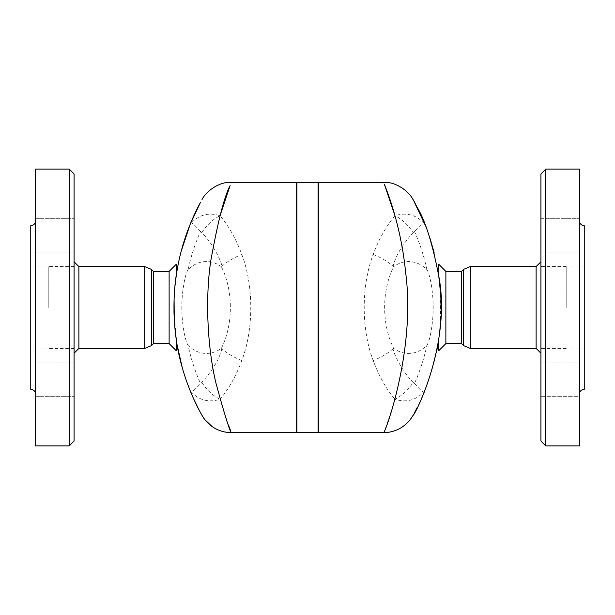 <?xml version="1.0" encoding="UTF-8"?>
<svg xmlns="http://www.w3.org/2000/svg" width="615" height="615" viewBox="0 0 615 615"><rect width="100%" height="100%" fill="white"/><g stroke="black" fill="none" stroke-linecap="round" stroke-linejoin="round"><path stroke-width="0.46" stroke-dasharray="3.08 2.31" d="M78.881 348.413L78.881 266.587M153.481 271.4L153.481 343.601M30.75 265.988L30.75 349.013L30.75 265.988L74.069 265.988L74.069 349.013L74.069 265.988M35.562 364.557L35.562 250.443L35.562 364.557M35.524 365.395L35.47 366.179M35.424 367.086L35.409 367.908M35.424 368.792L35.47 369.946M35.532 371.283L35.562 372.69M35.524 243.878L35.47 245.054M35.424 246.208L35.409 247.092M35.424 247.914L35.47 248.821M35.532 249.705L35.562 250.39M35.562 242.31L35.562 218.333L35.562 242.31M169.125 271.4L169.125 343.601M175.567 280.709L174.037 300.804L175.567 280.709M176.344 264.181L176.344 274.943L176.344 271.4L176.344 274.943L176.897 271.4M174.13 316.664L176.344 340.057L173.96 310.752M176.344 340.057C177.082 344.792 177.082 344.792 176.344 340.057C177.082 344.792 177.082 344.792 176.344 340.057L176.344 350.819M74.069 307.5L74.069 261.775L74.069 307.5M74.069 364.557L74.069 396.667L74.069 364.557M74.069 372.69L74.069 396.667L74.069 372.69M74.069 250.443L74.069 218.333L74.069 250.443M35.562 250.443L35.562 218.333L35.562 250.443M74.069 242.31L74.069 218.333L74.069 242.31M69.257 169.125L69.257 445.875M74.069 441.063L74.069 173.937M35.562 169.125L35.562 445.875M193.825 399.212L186.245 380.27L182.278 367.709M177.097 344.784L174.268 319.585M174.091 299.359L175.006 285.775M177.135 270.016L181.202 251.266M200.644 412.911L198.507 408.867M48.8 307.5L48.8 266.587L48.8 307.5M536.119 266.587L536.119 348.413M461.519 271.4L461.519 343.601M584.25 225.682L584.25 389.318M579.584 246.684L579.438 364.557L579.438 250.42M579.522 249.021L579.561 248.345M579.591 247.43L579.591 247.046M579.522 370.207L579.561 369.315M579.584 367.524L579.438 364.557M438.656 264.181L438.656 274.943L438.656 271.4L438.656 274.943L438.103 271.4L438.656 274.943M438.656 340.057C437.918 344.792 437.918 344.792 438.656 340.057C437.918 344.792 437.918 344.792 438.656 340.057L439.902 330.117L438.656 340.057L438.656 350.819M440.586 293.04L440.87 316.756L440.632 293.724M445.875 343.601L445.875 271.4M540.931 307.5L540.931 353.225L540.931 307.5M579.438 396.667L579.438 362.973L579.438 396.667L540.931 396.667L540.931 362.973L540.931 396.667L540.931 362.973L540.931 396.667L579.438 396.667M540.931 250.443L540.931 218.333L540.931 250.443M579.438 250.443L579.438 242.31M540.931 242.31L540.931 218.333L540.931 242.31M545.743 169.125L545.743 445.875M540.931 441.063L540.931 173.937M579.438 169.125L579.438 445.875M584.25 307.5L584.25 265.988L584.25 307.5M425.426 225.782L430.054 238.551M434.09 252.373L440.025 286.098L440.655 320.938M440.494 323.321L438.103 343.601M436.788 350.788L433.329 365.456L424.85 390.656L423.72 391.924M421.952 397.482L417.339 407.199M414.779 412.127L409.698 420.237L403.632 426.026C397.659 430.369 390.979 432.576 383.591 432.637C384.367 432.022 388.165 420.906 394.968 399.304C386.282 389.087 379.025 376.157 373.19 360.513C361.205 329.294 361.243 285.621 373.19 254.487C379.017 238.851 386.282 225.92 394.968 215.696C406.269 212.213 415.855 214.673 423.72 223.068C422.382 223.283 419.307 226.097 414.479 231.517L413.126 232.662C399.742 247.53 394.715 259.069 393.146 266.295L393.608 266.718C381.669 290.672 381.623 324.266 393.608 348.282A45.948 32.487 -90 0 0 426.864 345.469C430.239 340.133 433.152 322.521 433.183 308.438C433.337 293.201 430.308 275.013 426.864 269.531A45.948 32.487 -90 0 0 393.608 266.718M318.086 182.363L318.086 432.637M318.086 307.5L318.086 187.175L318.086 307.5M318.332 182.363L318.332 432.637M296.668 307.5L296.668 187.175L296.668 307.5M296.914 307.5L296.914 187.175L296.914 307.5M426.864 269.531C423.973 256.04 419.845 243.363 414.479 231.517M393.608 348.282L393.146 348.705C392.708 350.904 400.28 369.185 413.126 382.338L414.479 383.483C419.822 371.637 423.95 358.968 426.864 345.469M414.479 383.483C419.599 389.233 422.674 392.055 423.72 391.932C415.848 400.327 406.261 402.787 394.968 399.304A28.882 17.082 -47.2 0 0 413.126 382.338M423.72 223.076L424.85 224.344M383.599 182.371L394.968 215.696A28.882 17.082 -132.8 0 1 413.126 232.662M296.668 432.637L296.668 182.363M191.28 391.924L190.15 390.656L191.849 394.73M201.874 232.662L200.521 231.517C195.17 243.317 191.042 255.986 188.136 269.531A45.948 32.487 -90 0 1 221.392 266.718L221.854 266.295C222.292 264.096 214.72 245.808 201.874 232.662A28.882 17.082 132.8 0 1 220.032 215.696C228.719 225.92 235.976 238.851 241.81 254.487C253.764 285.491 253.772 329.509 241.81 360.513C235.976 376.149 228.719 389.08 220.032 399.304L228.457 425.103M230.271 429.793L231.409 432.637M201.874 382.338A28.882 17.082 47.2 0 0 220.032 399.304C208.739 402.787 199.152 400.327 191.28 391.932C192.618 391.717 195.693 388.903 200.521 383.483L201.874 382.338C215.273 367.455 220.308 355.862 221.854 348.705L221.392 348.282A45.948 32.487 -90 0 1 188.136 345.469C191.004 358.891 195.132 371.56 200.521 383.483M193.341 216.864L190.15 224.337L191.28 223.068C199.152 214.673 208.739 212.213 220.032 215.696L231.409 182.355M188.136 269.531C184.769 274.859 181.856 292.448 181.817 306.524C181.663 321.806 184.685 339.964 188.136 345.469M200.521 231.517C195.401 225.767 192.326 222.945 191.28 223.068M566.2 307.5L566.2 266.587L566.2 307.5M296.914 432.637L296.914 182.363M151.49 269.408L151.49 345.592M144.679 348.413L144.679 266.587M470.321 266.587L470.321 348.413M463.51 345.592L463.51 269.408M393.146 348.705A28.882 11.262 -25.1 0 1 373.19 360.513M373.19 254.487A28.882 11.262 -154.9 0 1 393.146 266.295M221.392 348.282C233.354 324.436 233.346 290.564 221.392 266.718M241.81 360.513A28.882 11.262 25.1 0 1 221.854 348.705M221.854 266.295A28.882 11.262 154.9 0 1 241.81 254.487M35.562 396.667L74.069 396.667L35.562 396.667M35.562 362.973L74.069 362.973L35.562 362.973M35.562 252.027L74.069 252.027L35.562 252.027M35.562 218.333L74.069 218.333L35.562 218.333M74.069 349.013L30.75 349.013M74.069 266.587L48.8 266.587M74.069 348.413L48.8 348.413M540.931 362.973L579.438 362.973L540.931 362.973M540.931 252.027L579.438 252.027L540.931 252.027M540.931 218.333L579.438 218.333L540.931 218.333M584.25 265.988L540.931 265.988M584.25 349.013L540.931 349.013M424.85 390.656L433.329 365.456M190.15 390.656L186.245 380.27M566.2 266.587L540.931 266.587M566.2 348.413L540.931 348.413"/><path stroke-width="0.92" d="M175.006 285.775L176.344 274.943L175.567 280.709L176.344 274.943L176.344 264.181L169.125 271.4L169.125 343.601L153.481 343.601L151.49 345.592L151.49 269.408L144.679 266.587L78.881 266.587L78.881 348.413L74.069 353.225M153.481 343.601L153.481 271.4L151.49 269.408M30.75 389.318L30.75 225.682L30.75 389.318C33.671 389.61 35.278 391.209 35.562 394.138M35.562 372.69L35.524 365.395M35.47 366.179L35.424 367.086M35.409 367.908L35.424 368.792M35.47 369.946L35.532 371.283M35.562 250.39L35.524 243.878M35.47 245.054L35.424 246.208M35.409 247.092L35.424 247.914M35.47 248.821L35.532 249.705M173.96 310.752L174.13 316.664M169.125 343.601L176.344 350.819L176.344 340.057M69.257 307.5L69.257 169.125L35.562 169.125L35.562 445.875L69.257 445.875L69.257 307.5M69.257 169.125L74.069 173.937L74.069 441.063L69.257 445.875M182.278 367.709L177.097 344.784M174.268 319.585L174.091 299.359M176.344 271.4L176.897 271.4L176.344 274.943L177.135 270.016M181.202 251.266L190.15 224.344L200.467 202.42C196.162 210.322 183.408 235.03 177.551 267.64C171.408 298.782 173.507 336.589 181.394 364.464C189.612 395.276 202.289 415.525 201.989 415.363L200.644 412.911M198.507 408.867L193.825 399.212M470.321 348.413L536.119 348.413L536.119 266.587L470.321 266.587L463.51 269.408L463.51 345.592L470.321 348.413L470.321 266.587M463.51 345.592L461.519 343.601L461.519 271.4L463.51 269.408M579.438 394.138C579.722 391.209 581.329 389.61 584.25 389.318L584.25 225.682C581.329 225.39 579.722 223.791 579.438 220.862M579.438 242.31L579.438 250.443M579.438 250.42L579.522 249.021M579.561 248.345L579.576 247.83M579.438 372.659L579.522 370.207M579.561 369.315L579.576 368.7M579.438 364.557L579.438 372.69M440.632 293.724L438.656 274.943L438.656 264.181L445.875 271.4L445.875 343.601L438.656 350.819L438.656 340.072M439.902 330.117L440.87 316.756L439.902 330.117M438.656 274.943L440.586 293.04M545.743 307.5L545.743 169.125L540.931 173.937L540.931 441.063L545.743 445.875L545.743 307.5M545.743 445.875L579.438 445.875L579.438 169.125L545.743 169.125M394.968 215.696L384.398 184.385C387.781 192.672 401.203 227.15 405.585 272.122C416.163 350.35 384.406 434.774 383.591 432.637A33.694 33.694 29.2 0 0 413.011 415.363C413.98 417.208 451.433 344.438 438.949 277.004C432.483 243.386 425.111 219.978 416.832 206.794C410.32 193.471 412.988 199.321 424.85 224.344L425.426 225.782M430.054 238.551L434.09 252.373M440.655 320.938L440.494 323.321M438.656 343.601L438.103 343.601L436.788 350.788M424.85 390.656L421.952 397.482M417.339 407.199L414.779 412.127M318.086 432.637L318.086 182.363L296.914 182.363L296.914 432.637L318.086 432.637M383.591 432.637L318.332 432.637L318.332 182.363L383.599 182.363M201.989 199.637C205.864 191.419 219.309 181.44 231.409 182.355L296.668 182.363L296.668 432.637L231.409 432.637A33.694 33.694 -29.2 0 1 201.989 415.363L201.559 414.587M228.457 425.103L230.271 429.793M201.897 415.202L204.857 419.676L212.244 426.656C218.025 430.592 224.414 432.591 231.409 432.637C229.802 431.392 224.636 414.848 215.919 383.007C207.947 349.989 204.833 301.05 210.699 261.26C217.825 221.7 224.298 196.477 230.118 185.584L220.032 215.696M144.679 266.587L144.679 348.413L78.881 348.413M151.49 345.592L144.679 348.413M30.75 225.682C33.671 225.39 35.278 223.791 35.562 220.862M78.881 266.587L74.069 261.775M176.897 343.601L176.344 343.601M169.125 271.4L153.481 271.4M536.119 348.413L540.931 353.225M536.119 266.587L540.931 261.775M438.656 271.4L438.103 271.4M461.519 271.4L445.875 271.4M461.519 343.601L445.875 343.601M383.599 182.371C395.691 181.51 408.998 191.227 413.026 199.644M416.839 206.794L414.202 201.812"/></g></svg>
